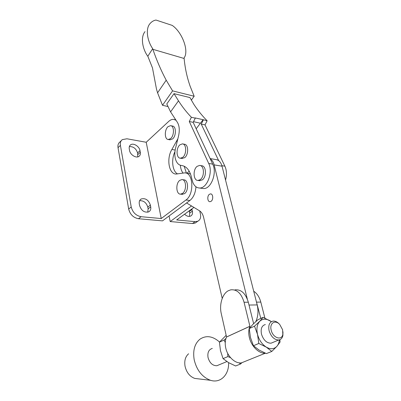 <?xml version="1.0" encoding="UTF-8"?>
<svg xmlns="http://www.w3.org/2000/svg" width="401" height="401" viewBox="0 0 401 401"><rect width="100%" height="100%" fill="white"/><g stroke="black" fill="none" stroke-linecap="round" stroke-linejoin="round"><path stroke-width="0.6" d="M179.939 144.811L182.435 143.869C186.56 143.904 186.821 154.27 182.736 157.322L180.375 158.21C176.199 158.23 175.894 147.959 179.939 144.811M181.869 158.46L184.716 157.658C188.801 154.616 188.535 144.275 184.4 144.24L182.861 143.949M145.007 31.639C140.54 36.952 142.385 47.95 146.881 54.942L147.829 56.255L152.47 67.889L156.495 89.152L157.578 92.811L162.505 105.293L172.585 90.877L166.199 80.18C161.107 70.616 156.666 60.33 152.876 49.328L184.124 58.476C185.051 68.285 187.082 77.599 190.204 86.421L194.169 96.245L191.312 100.16M178.49 100.831C182.295 106.806 186.6 112.29 191.402 117.292L189.277 121.503L208.715 163.468C213.287 172.3 206.956 188.746 199.432 188.004C196.625 187.853 194.465 186.109 192.951 182.761L191.853 178.956C190.184 170.716 186.716 166.22 181.442 165.463C179.117 165.197 177.322 163.633 176.064 160.776C174.635 157.162 174.45 153.037 175.508 148.41L178.61 135.708C179.889 129.688 179.297 124.957 176.841 121.513L170.585 111.879L178.49 100.831L174.019 93.659L166.786 103.944L170.585 111.879M196.179 128.766L203.112 119.693L195.056 117.904L195.297 118.155L193.172 122.34L212.725 164.139C217.317 172.931 210.991 189.287 203.437 188.54L202.089 188.36M174.019 93.659L189.949 97.578L193.964 104.521C197.853 110.42 202.244 115.839 207.137 120.781L205.006 124.896L224.891 166.179C226.715 170.28 226.936 174.911 225.547 180.069M197.172 166.32L199.643 165.428C204.269 165.302 204.806 176.53 200.279 179.618L197.969 180.455C193.277 180.65 192.686 169.518 197.172 166.32M200.224 165.528L201.648 165.758C206.284 165.633 206.831 176.831 202.294 179.909L199.332 180.65M147.829 56.255L152.701 48.656C147.327 41.037 145.307 28.982 149.909 23.729C151.603 21.694 153.618 20.466 155.964 20.05L172.214 25.393C182.234 32.19 189.247 51.072 184.104 57.869L184.124 58.476M172.585 90.877L194.169 96.245M162.505 105.293L167.954 106.536M157.578 92.811L166.199 80.18M152.876 49.328L152.701 48.656M203.112 119.693L207.137 120.781M191.402 117.292L195.297 118.155M200.41 123.227L193.513 121.668M203.357 119.939L201.227 124.079L218.665 160.621M201.227 124.079L205.006 124.896M189.277 121.503L193.172 122.34M179.738 180.385L181.889 179.583C186.305 179.322 186.881 190.46 182.565 193.392L180.56 194.144C176.089 194.465 175.463 183.422 179.738 180.385M182.46 179.663L183.874 179.864C188.3 179.608 188.886 190.721 184.56 193.643L181.924 194.315M168.059 126.641L170.575 125.658C174.35 125.804 174.425 135.538 170.651 138.566L168.255 139.503C164.44 139.408 164.315 129.764 168.059 126.641M170.901 125.729L172.505 126.054C176.29 126.2 176.37 135.919 172.59 138.936L169.818 139.799M121.323 140.606L119.959 141.944C118.29 143.222 117.648 145.142 118.029 147.693L128.666 209.056C130.119 214.515 133.408 217.743 138.52 218.735L162.5 220.866L189.929 200.47C193.472 197.538 195.482 192.976 195.959 186.786M177.854 138.806L171.894 149.468C166.275 158.49 168.821 174.179 176.099 174.044L184.731 172.871C193.387 172.42 194.49 194.36 185.954 200.004L161.232 218.545L141.112 216.7C135.989 215.693 132.686 212.445 131.212 206.966L120.405 145.388C120.014 142.826 120.656 140.906 122.32 139.628L126.947 138.786L146.215 142.26L168.746 121.373C170.415 119.849 172.104 119.192 173.813 119.403L175.818 120.2M137.784 156.871L137.588 152.901C136.089 148.515 133.343 146.415 129.343 146.601M129.553 150.465C130.16 154.766 136.099 158.505 138.906 156.4C140.155 155.508 140.626 154.129 140.315 152.265L140.014 150.671C139.368 146.375 133.403 142.646 130.601 144.836C129.423 145.713 128.977 147.052 129.257 148.851L129.553 150.465M147.768 212.204L148.124 208.856L147.799 207.127C146.345 202.62 143.613 200.48 139.603 200.695M150.38 205.076C148.5 199.914 145.428 197.883 141.162 198.991C139.573 199.979 138.946 201.613 139.287 203.898L139.608 205.653C141.443 210.806 144.49 212.871 148.746 211.853C150.425 210.856 151.082 209.177 150.711 206.816L150.38 205.076L147.799 207.127M146.215 142.26L161.232 218.545M174.946 151.698C171.042 159.568 172.355 171.262 177.563 173.919M185.813 173.037L190.49 173.879M196.43 222.194L195.112 223.111L192.45 223.527L170.194 221.552L169.067 215.984M189.197 210.856L189.713 213.081L189.472 216.4M191.858 208.931L192.375 211.162C192.821 213.548 192.224 215.192 190.585 216.094C188.655 216.836 186.65 216.204 184.575 214.209M193.939 207.417L176.656 219.954L195.147 221.648L197.808 221.237C200.219 219.933 201.091 217.522 200.42 214.009L199.718 210.926M191.523 205.954L170.194 221.552M184.139 166.179L186.42 173.127M180.345 165.247C180.63 168.46 181.513 171.057 182.986 173.047M174.831 153.478L174.435 152.861M211.086 201.317L209.994 201.703C207.422 201.914 206.961 195.878 209.417 194.29L210.555 193.894C213.106 193.698 213.553 199.758 211.086 201.317M210.114 158.56L215.898 159.568C218.836 159.939 220.881 162.144 222.034 166.194L257.181 304.925C258.58 310.95 258.114 316.519 255.783 321.632M210.279 158.911C212.109 160.029 213.392 162.014 214.134 164.876L247.352 299.171M222.219 298.444L203.643 217.487C202.861 214.274 201.482 212.044 199.508 210.791L186.575 202.961M186.821 173.187L189.252 171.247M282.961 331.737L282.885 335.552C282.274 338.148 280.895 339.627 278.74 339.993C274.359 339.883 271.156 336.825 269.131 330.83C268.094 325.406 269.352 322.173 272.911 321.131C275.061 320.865 277.181 321.808 279.266 323.968L279.773 324.554M273.116 342.334L271.006 343.211C266.635 343.116 263.462 340.103 261.492 334.168C260.5 328.8 261.778 325.592 265.337 324.539M282.61 329.762L279.763 324.539C275.231 319.296 269.186 323.231 271.236 330.329C272.956 337.993 281.768 340.935 282.825 334.324L282.61 329.762M234.971 289.863C241.156 289.251 245.607 293.367 248.314 302.214L244.059 302.259L249.923 326.289C248.57 329.492 248.384 333.251 249.372 337.557C251.347 346.319 259.041 353.842 265.256 353.146M244.059 302.259C241.367 293.362 236.931 289.221 230.76 289.838L228.359 290.71C222.37 293.753 219.091 304.544 221.292 313.737L226.545 337.015C225.131 340.148 224.866 343.797 225.743 347.963C227.527 356.629 235.247 363.902 241.477 362.855L245.191 361.356M197.878 378.795L194.756 378.424C189.773 376.559 186.535 372.509 185.046 366.263C184.179 360.755 185.362 356.594 188.6 353.782M228.59 362.649C229.182 374.619 220.53 383.592 210.53 380.303C202.234 377.166 196.791 370.349 194.204 359.847C192.701 350.634 194.595 343.762 199.888 339.236C206.124 335.091 212.675 336.023 219.542 342.028M218.991 364.845L216.881 365.727C212.61 365.757 209.663 363.03 208.039 357.542C207.337 352.549 208.756 349.512 212.284 348.424M260.81 318.414L255.708 299.116M253.713 291.231C257.046 293.397 259.407 297.016 260.795 302.083L256.68 302.128M264.906 318.108L260.795 302.083M248.314 302.214L253.622 323.657M242.009 362.639L240.515 364.013L235.623 365.978L228.575 362.644L223.071 358.619L227.898 356.574L227.678 353.336M225.252 342.614L224.184 339.998L225.989 338.429M223.071 358.619L220.465 350.685L219.437 342.158L224.184 339.998M219.437 342.158L226.169 335.301M240.515 364.013L239.166 362.845M230.59 357.702L227.898 356.574M279.888 339.682L280.078 342.048L276.885 346.324L271.808 351.426L266.384 353.607L259.056 350.058L253.437 345.747L258.795 343.477L257.522 334.389L254.51 326.178L259.728 321.316L263.106 317.346L257.883 319.772L252.755 324.519L249.252 328.574L254.51 326.178M253.437 345.747L250.465 337.492L249.252 328.574M271.412 321.672L263.106 317.346M271.808 351.426L266.229 347.096L258.795 343.477M271.382 321.687L270.289 320.925C266.164 318.489 262.64 318.615 259.728 321.316C257.011 324.369 256.279 328.725 257.522 334.389C259.086 340.063 261.983 344.299 266.229 347.096C270.515 349.502 274.068 349.246 276.885 346.324C278.294 344.685 279.126 342.534 279.377 339.863M208.715 163.468L212.725 164.139M221.888 165.673L224.891 166.179M131.212 206.966L128.666 209.056M141.112 216.7L138.52 218.735M120.405 145.388L118.029 147.693M140.315 152.265L137.889 154.49M140.014 150.671L137.588 152.901M150.711 206.816L148.124 208.856M171.894 149.468L175.167 150.049M185.954 200.004L189.929 200.47M176.64 141.297L177.217 141.403M195.147 221.648L192.45 223.527M192.009 209.502L189.347 211.427M192.375 211.162L189.713 213.081M249.016 305.041L257.181 304.925M222.034 166.194L214.134 164.876M249.923 326.249L226.55 336.975M249.923 326.289L226.545 337.015M199.432 188.004L203.437 188.54M197.969 180.455L199.984 180.741M180.375 158.21L182.35 158.545M130.601 144.836L129.904 145.498M141.162 198.991L140.175 199.798M174.42 119.533L175.488 119.759M197.808 221.237L195.112 223.111M168.255 139.503L170.189 139.869M180.56 194.144L182.55 194.39M210.941 193.939L210.555 193.894M279.763 324.539L279.266 323.968M265.392 353.201L241.477 362.855M226.866 361.572L216.881 365.727M194.756 378.424L210.53 380.303M282.825 334.324L282.885 335.552M278.74 339.993L271.006 343.211"/></g></svg>
